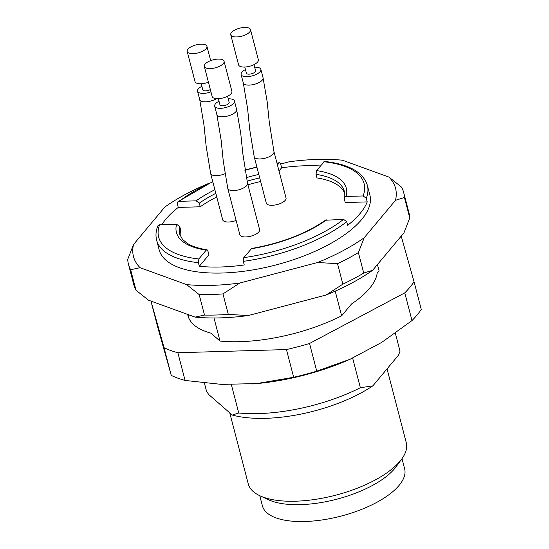 <?xml version="1.0" encoding="UTF-8"?>
<svg xmlns="http://www.w3.org/2000/svg" width="549" height="549" viewBox="0 0 549 549"><rect width="100%" height="100%" fill="white"/><g stroke="black" fill="none" stroke-linecap="round" stroke-linejoin="round"><path stroke-width="0.82" d="M214 317.974L220.012 341.073A108.867 44.057 165.4 0 0 341.636 315.812L335.206 291.142M352.65 358.099L360.364 387.731L372.853 385.865L398.485 355.189L400.036 351.223L395.349 333.236M231.369 384.677L238.746 412.985A108.867 44.057 -14.6 0 0 360.364 387.731M238.746 412.985L232.282 415.065A97.598 39.501 -14.6 0 0 372.853 385.865M232.282 415.065L208.792 394.587L206.568 391.403L204.4 383.058M259.766 495.706L262.408 505.849A73.484 29.742 -14.6 0 0 322.634 519.882A73.484 29.742 -14.6 0 0 399.082 485.412A73.484 29.742 -14.6 0 0 404.634 468.805L401.992 458.662M229.75 412.855L248.237 483.827A81.65 33.043 -14.6 0 0 260.082 495.85L268.681 499.816A73.484 29.742 -14.6 0 0 334.588 499.768A73.484 29.742 -14.6 0 0 394.69 468.551A73.484 29.742 -14.6 0 0 396.22 466.595L401.793 458.937A81.65 33.043 -14.6 0 0 406.26 442.666L387.045 368.88M260.082 495.85A81.65 33.043 -14.6 0 0 333.312 495.795A81.65 33.043 -14.6 0 0 400.091 461.112A81.65 33.043 -14.6 0 0 401.793 458.937M187.936 314.515L188.959 318.441M187.676 314.419A97.598 39.501 165.4 0 0 187.943 315.641A97.598 39.501 165.4 0 0 210.953 333.174L220.012 341.073M377.451 264.536L379.126 270.945L377.156 273.299A97.598 39.501 165.4 0 1 351.525 303.981L341.636 315.812M252.423 383.957A128.596 52.045 -14.6 0 0 257.433 383.531A128.596 52.045 -14.6 0 0 349.308 359.595A128.596 52.045 -14.6 0 0 352.63 358.106M401.216 236.097L414.056 281.774A142.891 57.823 165.4 0 1 404.785 292.871L309.533 343.475A142.891 57.823 165.4 0 1 286.448 349.562L177.862 352.739A142.891 57.823 165.4 0 1 164.062 347.73L150.948 301.085L157.94 328L171.274 375.427L164.062 347.73M171.274 375.427A142.891 57.823 -14.6 0 0 185.082 380.443L221.419 384.382L256.712 383.586L293.667 377.266A142.891 57.823 -14.6 0 0 316.746 371.172L309.533 343.475M316.746 371.172L350.063 359.252L381.672 342.418L411.997 320.568L404.785 292.871M293.667 377.266L286.448 349.562M185.082 380.443L177.862 352.739M411.997 320.568A142.891 57.823 -14.6 0 0 421.275 309.471L414.056 281.774M187.957 49.17A10.205 4.131 -14.6 0 0 187.188 51.476A10.205 4.131 -14.6 0 0 198.107 52.903A10.205 4.131 -14.6 0 0 206.939 46.329A10.205 4.131 -14.6 0 0 201.03 44.16A10.205 4.131 -14.6 0 0 187.957 49.17M205.086 64.103A10.205 4.131 -14.6 0 0 204.317 66.408A10.205 4.131 -14.6 0 0 215.235 67.836A10.205 4.131 -14.6 0 0 224.067 61.262A10.205 4.131 -14.6 0 0 218.159 59.093A10.205 4.131 -14.6 0 0 205.086 64.103M231.527 32.46A10.205 4.131 -14.6 0 0 230.758 34.765A10.205 4.131 -14.6 0 0 241.677 36.193A10.205 4.131 -14.6 0 0 250.509 29.625A10.205 4.131 -14.6 0 0 244.6 27.45A10.205 4.131 -14.6 0 0 231.527 32.46M187.188 51.476L195.025 81.581A10.205 4.131 -14.6 0 0 208.435 82.22M204.317 66.408L212.161 96.514A10.205 4.131 -14.6 0 0 223.079 97.942A10.205 4.131 -14.6 0 0 231.911 91.367L224.067 61.262M230.758 34.765L238.595 64.871A10.205 4.131 -14.6 0 0 249.514 66.299A10.205 4.131 -14.6 0 0 258.353 59.731L250.509 29.625M210.342 89.549A4.763 1.928 165.4 0 1 205.649 90.853A4.763 1.928 165.4 0 1 202.807 89.844L201.215 83.743M227.567 96.274L229.153 102.375A4.763 1.928 165.4 0 1 225.028 105.442A4.763 1.928 165.4 0 1 219.936 104.777L218.344 98.676M254.002 64.638L255.594 70.739A4.763 1.928 165.4 0 1 251.469 73.799A4.763 1.928 165.4 0 1 246.377 73.134L244.785 67.04M201.881 86.31A10.205 4.131 -14.6 0 0 197.537 91.216A10.205 4.131 -14.6 0 0 210.946 91.848M219.017 101.242A10.205 4.131 -14.6 0 0 214.666 106.149A10.205 4.131 -14.6 0 0 225.584 107.57A10.205 4.131 -14.6 0 0 234.423 101.002A10.205 4.131 -14.6 0 0 228.514 98.827A10.205 4.131 -14.6 0 0 228.233 98.841M245.458 69.599A10.205 4.131 -14.6 0 0 241.107 74.506A10.205 4.131 -14.6 0 0 252.025 75.934A10.205 4.131 -14.6 0 0 260.864 69.366A10.205 4.131 -14.6 0 0 254.949 67.191A10.205 4.131 -14.6 0 0 254.674 67.198M324.555 161.42L316.512 170.595A87.771 35.52 165.4 0 1 346.172 196.453L344.854 196.913L344.196 198.162L345.204 202.547L367.219 201.902A108.867 44.057 -14.6 0 1 347.654 225.316L346.707 221.707L343.585 219.367L325.399 220.245M251.662 248.471L243.77 257.646L243.303 261.358L244.25 264.968A108.867 44.057 -14.6 0 1 199.328 266.286L198.388 262.669L198.848 258.963L206.246 250.111L207.103 249.829L207.845 250.797L208.915 254.811L199.328 266.286M316.512 170.595L316.032 174.328L316.972 177.938A85.054 34.422 -14.6 0 1 344.628 193.083M346.172 196.453L363.15 195.959L366.279 198.292L367.219 201.902M179.166 201.339L196.144 200.845L199.308 203.178L200.248 206.788L178.24 207.433L177.224 203.034L177.917 201.758L179.166 201.339A106.142 42.959 -14.6 0 1 212.82 181.849M277.43 164.92L279.489 162.737M197.537 91.216L199.733 99.644L204.008 125.199L206.149 146.24L210.638 173.47L222.716 219.833A10.205 4.131 -14.6 0 0 228.624 222.009A10.205 4.131 -14.6 0 0 236.125 220.472M214.666 106.149L216.862 114.576L221.137 140.132L223.278 161.173L227.773 188.403L239.851 234.766A10.205 4.131 -14.6 0 0 245.76 236.942A10.205 4.131 -14.6 0 0 259.602 229.619L247.524 183.256A10.205 4.131 165.4 0 1 246.81 185.493A10.205 4.131 165.4 0 1 236.262 190.331A10.205 4.131 165.4 0 1 227.78 188.451M272.201 205.299A10.205 4.131 -14.6 0 0 286.043 197.983L273.965 151.62L269.257 121.96L267.205 101.915L263.06 77.793A10.205 4.131 -14.6 0 1 251.394 84.923A10.205 4.131 -14.6 0 1 243.303 82.94L247.578 108.489L249.72 129.53L254.208 156.767L266.286 203.13A10.205 4.131 -14.6 0 0 272.201 205.299M260.658 181.506A85.054 34.422 -14.6 0 0 247.928 184.821M216.759 196.967A85.054 34.422 -14.6 0 0 200.248 206.788M180.278 235.892A85.054 34.422 -14.6 0 1 180.683 230.203L179.743 226.593L176.579 224.253L159.601 224.754L157.783 225.934M320.383 165.956A108.867 44.057 -14.6 0 0 281.644 167.781L278.995 170.945M281.644 167.781L280.697 164.165C280.244 162.772 279.667 162.408 278.988 163.06A106.142 42.959 -14.6 0 0 277.019 163.348M178.24 207.433A108.867 44.057 -14.6 0 0 161.811 224.685M198.388 262.669A108.867 44.057 165.4 0 1 156.65 240.201L159.162 249.836A108.867 44.057 -14.6 0 0 248.381 270.623A108.867 44.057 -14.6 0 0 361.633 219.552A108.867 44.057 -14.6 0 0 369.861 194.957L367.356 185.322A108.867 44.057 165.4 0 1 366.279 198.292M280.663 164.027L289.275 161.749A135.404 54.797 165.4 0 1 342.398 160.198L388.966 177.101A135.404 54.797 165.4 0 1 395.493 200.303L364.2 237.744L358.394 252.588L363.726 273.066A142.205 57.549 165.4 0 1 342.857 284.149L337.525 263.678A142.205 57.549 -14.6 0 0 358.394 252.588M364.2 237.744A135.404 54.797 165.4 0 1 317.603 262.497L239.748 283.044A135.404 54.797 165.4 0 1 186.626 284.595L140.057 267.692A135.404 54.797 165.4 0 1 133.537 244.49L164.824 207.048A135.404 54.797 165.4 0 1 209.066 183.256M130.648 269.731L135.98 290.201A142.205 57.549 165.4 0 1 133.798 284.739L128.466 264.261A142.205 57.549 -14.6 0 0 130.648 269.731L140.057 267.692M133.537 244.49L127.725 259.341A142.205 57.549 -14.6 0 0 128.466 264.261M222.963 293.907L228.295 314.378A142.205 57.549 165.4 0 1 204.502 315.071L199.17 294.6A142.205 57.549 -14.6 0 0 222.963 293.907L239.748 283.044M199.17 294.6L186.626 284.595M337.525 263.678L317.603 262.497M388.966 177.101L401.511 187.106A142.205 57.549 -14.6 0 1 403.693 192.569A142.205 57.549 -14.6 0 1 404.435 197.496L395.493 200.303M403.693 192.569L409.032 213.046A142.205 57.549 165.4 0 1 409.767 217.967L404.435 197.496M135.98 290.201L148.525 300.207L195.094 317.109L204.502 315.071M228.295 314.378L248.217 315.558L326.072 295.012L342.857 284.149M195.094 317.109A135.404 54.797 -14.6 0 0 248.217 315.558M363.726 273.066L372.668 270.259L403.961 232.817L409.767 217.967M326.072 295.012A135.404 54.797 -14.6 0 0 372.668 270.259M199.733 99.644A10.205 4.131 -14.6 0 0 207.824 101.634A10.205 4.131 -14.6 0 0 216.484 98.655M216.862 114.576A10.205 4.131 -14.6 0 0 224.96 116.566A10.205 4.131 -14.6 0 0 236.619 109.429L240.764 133.558L242.816 153.596L247.524 183.256M224.864 173.779A10.205 4.131 165.4 0 1 210.651 173.518M273.951 151.565A10.205 4.131 165.4 0 1 265.27 158.153A10.205 4.131 165.4 0 1 254.228 156.822M326.607 219.868A87.771 35.52 165.4 0 1 251.161 248.8M243.77 257.646A106.142 42.959 -14.6 0 0 343.585 219.367M344.23 197.935L344.312 191.327A85.054 34.422 -14.6 0 0 316.032 174.328M363.15 195.959A106.142 42.959 -14.6 0 0 323.903 161.749M256.932 167.205A106.142 42.959 -14.6 0 0 244.895 170.32M196.144 200.845A87.771 35.52 165.4 0 1 214.879 189.748M246.227 177.691A87.771 35.52 165.4 0 1 258.805 174.417M259.711 177.897A85.054 34.422 -14.6 0 0 247.009 181.204M215.819 193.358A85.054 34.422 -14.6 0 0 199.308 203.178M206.246 250.111A87.771 35.52 165.4 0 1 176.579 224.253M159.601 224.754A106.142 42.959 -14.6 0 0 198.848 258.963M179.743 226.593A85.054 34.422 -14.6 0 0 179.695 234.203L182.474 239.357L187.161 243.303C191.869 246.316 198.498 248.484 207.042 249.795M346.707 221.707A108.867 44.057 165.4 0 1 243.303 261.358M349.308 359.595L350.063 359.266M257.433 383.531L256.712 383.6M206.939 46.329L210.665 60.63M234.423 101.002L236.619 109.429M241.107 74.506L243.303 82.94M260.864 69.366L263.06 77.793M325.461 220.197C305.779 233.799 281.15 243.228 251.566 248.484M157.755 226.01C155.868 230.971 155.497 235.699 156.65 240.201M367.356 185.322C363.198 172.16 348.958 164.192 324.651 161.433M177.979 201.709L212.751 181.589M244.861 170.094L256.87 166.978M276.957 163.108L279.4 162.751"/></g></svg>
